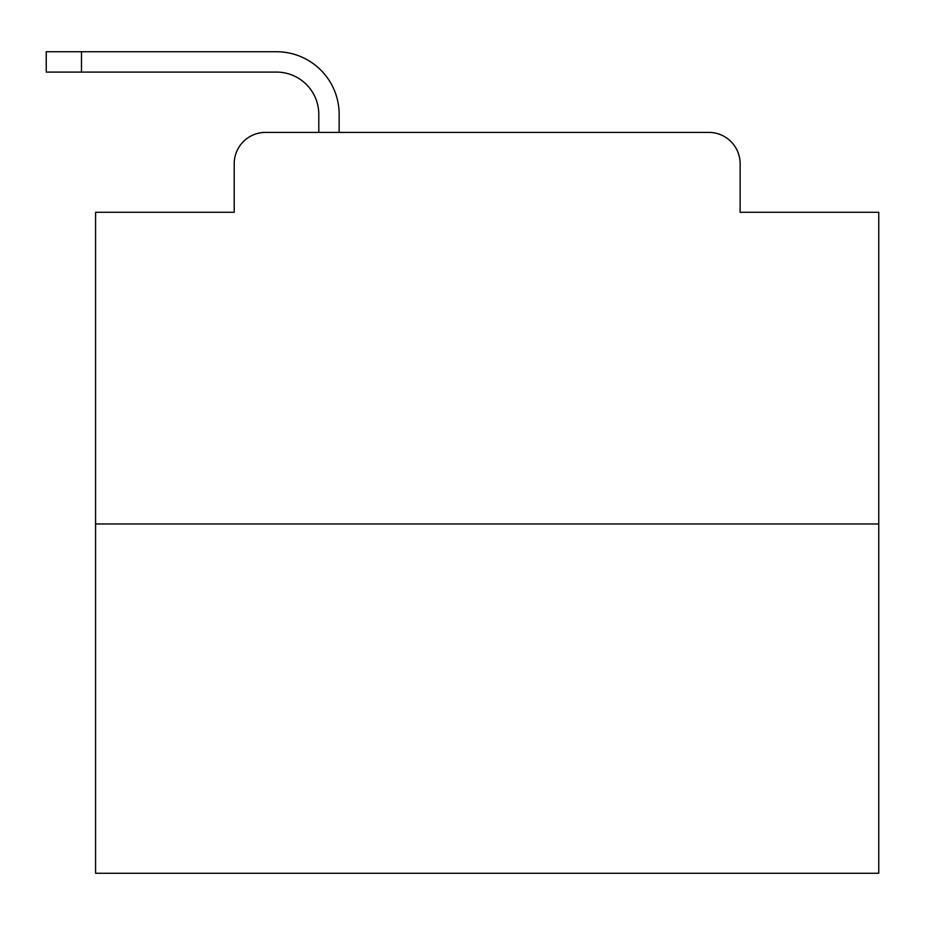 <?xml version="1.0" encoding="UTF-8"?>
<svg xmlns="http://www.w3.org/2000/svg" width="925" height="925" viewBox="0 0 925 925"><rect width="100%" height="100%" fill="white"/><g stroke="black" fill="none" stroke-linecap="round" stroke-linejoin="round"><path stroke-width="1.39" d="M234.21 163.725L234.21 212.276L234.21 163.725A31.323 31.323 0 0 1 265.533 132.402L318.79 132.402L318.79 114.388A42.296 42.296 0 0 0 276.494 72.092L46.25 72.092L46.25 51.731L276.494 51.731A62.657 62.657 0 0 1 339.151 114.388L339.151 132.402L364.993 132.402M878.75 523.978L95.587 523.978L95.587 873.269L878.75 873.269L878.75 212.276L740.127 212.276L740.127 163.725A31.323 31.323 0 0 0 708.804 132.402L265.533 132.402M95.587 523.978L95.587 212.276L234.21 212.276M609.344 132.402L708.804 132.402M740.127 212.276L740.127 163.725M318.79 114.388A42.296 42.296 0 0 0 276.494 72.092A42.296 42.296 0 0 1 318.79 114.388A42.296 42.296 0 0 0 276.494 72.092A42.296 42.296 0 0 1 318.79 114.388A42.296 42.296 0 0 0 276.494 72.092A42.296 42.296 0 0 1 318.79 114.388A42.296 42.296 0 0 0 276.494 72.092A42.296 42.296 0 0 1 318.79 114.388A42.296 42.296 0 0 0 276.494 72.092A42.296 42.296 0 0 1 318.79 114.388A42.296 42.296 0 0 0 276.494 72.092A42.296 42.296 0 0 1 318.79 114.388A42.296 42.296 0 0 0 276.494 72.092A42.296 42.296 0 0 1 318.79 114.388A42.296 42.296 0 0 0 276.494 72.092A42.296 42.296 0 0 1 318.79 114.388A42.296 42.296 0 0 0 276.494 72.092A42.296 42.296 0 0 1 318.79 114.388A42.296 42.296 0 0 0 276.494 72.092A42.296 42.296 0 0 1 318.79 114.388A42.296 42.296 0 0 0 276.494 72.092A42.296 42.296 0 0 1 318.79 114.388A42.296 42.296 0 0 0 276.494 72.092A42.296 42.296 0 0 1 318.79 114.388A42.296 42.296 0 0 0 276.494 72.092A42.296 42.296 0 0 1 318.79 114.388A42.296 42.296 0 0 0 276.494 72.092A42.296 42.296 0 0 1 318.79 114.388A42.296 42.296 0 0 0 276.494 72.092A42.296 42.296 0 0 1 318.79 114.388M81.493 51.731L276.494 51.731L81.493 51.731L276.494 51.731L81.493 51.731L276.494 51.731L81.493 51.731L276.494 51.731L81.493 51.731L276.494 51.731L81.493 51.731L276.494 51.731L81.493 51.731L276.494 51.731L81.493 51.731L276.494 51.731L81.493 51.731L276.494 51.731L81.493 51.731L276.494 51.731L81.493 51.731L276.494 51.731L81.493 51.731L276.494 51.731L81.493 51.731L276.494 51.731L81.493 51.731L276.494 51.731L81.493 51.731L276.494 51.731L81.493 51.731L81.493 72.092"/></g></svg>
